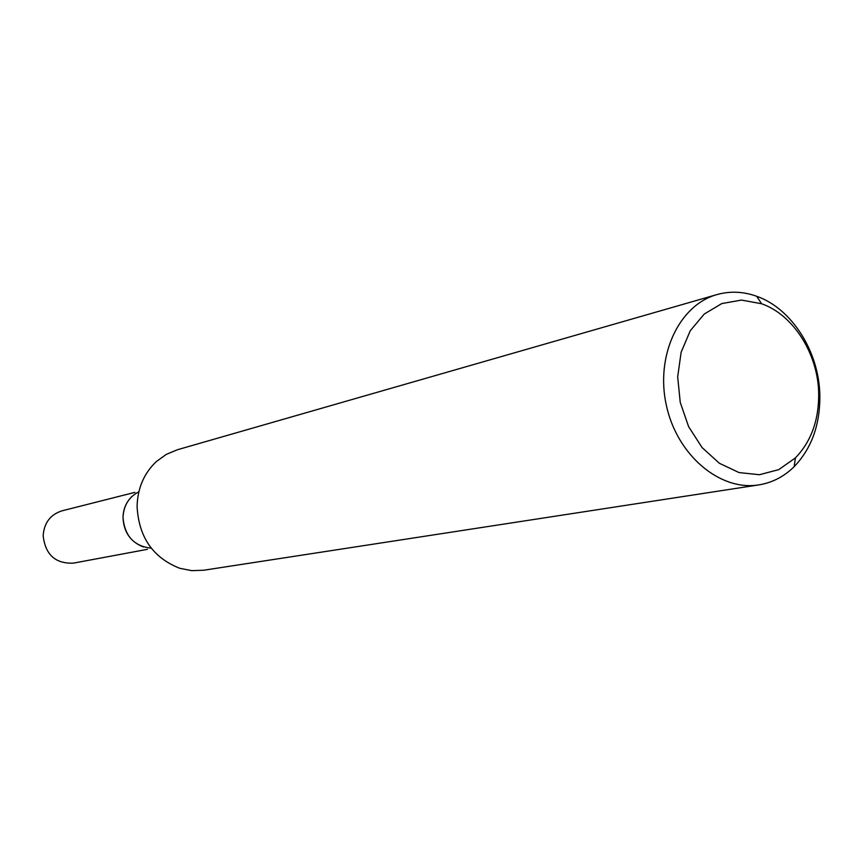 <?xml version="1.0" encoding="UTF-8"?>
<svg xmlns="http://www.w3.org/2000/svg" width="863" height="863" viewBox="0 0 863 863"><rect width="100%" height="100%" fill="white"/><g stroke="black" fill="none" stroke-linecap="round" stroke-linejoin="round"><path stroke-width="1.29" d="M819.839 395.232C820.184 424.628 811.619 448.458 794.133 466.7C783.992 476.656 772.223 482.719 758.814 484.898C720.012 491.338 677.067 455.233 666.376 405.448C655.211 355.772 679.073 304.984 716.991 294.574C730.076 290.928 743.313 291.5 756.689 296.279C791.867 308.523 819.106 351.716 819.839 395.232M758.814 484.898L203.797 570.216L191.802 570.659L179.86 568.318C152.978 557.811 138.716 537.153 137.088 506.344C137.605 488.156 144.035 473.215 156.397 461.522L166.257 454.402L177.336 449.763L716.991 294.574M818.696 393.269C818.998 419.882 811.242 441.425 795.427 457.886L778.717 469.645L759.408 474.715L739.073 472.579L719.397 463.291L702.072 447.563L688.631 426.678L680.249 402.406L677.682 376.851L681.134 352.244L690.271 330.712L704.24 314.035L721.813 303.571L741.468 300.076L761.565 303.744C793.345 314.747 818.038 353.852 818.696 393.269M132.212 496.214C126.311 501.824 123.247 508.933 122.999 517.552C123.743 532.115 130.529 541.921 143.366 546.959M138.857 491.802C128.889 496.926 123.603 505.513 122.999 517.552C124.682 536.052 134.089 546.257 151.241 548.188M134.898 492.363L61.963 510.842C50.367 514.575 44.099 522.881 43.15 535.761C45.372 554.747 55.469 563.873 73.441 563.129L147.411 549.332M761.565 303.744L756.689 296.279M795.427 457.886L794.133 466.7"/></g></svg>

